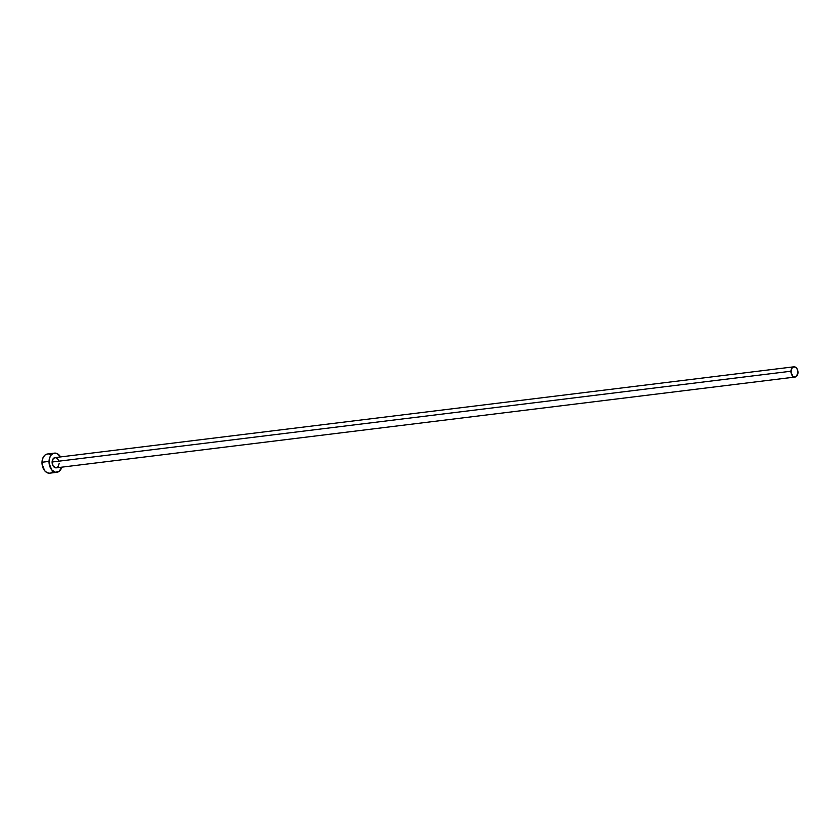 <?xml version="1.0" encoding="UTF-8"?>
<svg xmlns="http://www.w3.org/2000/svg" width="840" height="840" viewBox="0 0 840 840"><rect width="100%" height="100%" fill="white"/><g stroke="black" fill="none" stroke-linecap="round" stroke-linejoin="round"><path stroke-width="1.26" d="M59.178 463.428L58.044 466.82L55.503 467.806L53.046 465.812L52.122 462.011A5.155 3.497 83 0 0 56.28 467.838L795.102 377.044A5.155 3.497 -97 0 1 790.944 371.228L52.122 462.011L53.267 458.63L55.115 457.601L57.141 458.294L58.674 460.488M793.842 366.818L55.02 457.601A5.155 3.497 83 0 0 52.122 462.011L790.944 371.228A5.155 3.497 -97 0 1 793.842 366.818A5.155 3.497 -97 0 1 798 372.645A5.155 3.497 -97 0 1 795.102 377.044M54.474 453.128L47.439 453.999A9.66 6.562 83 0 0 42 462.252A9.66 6.562 83 0 0 49.791 473.172L56.826 472.311A9.66 6.562 -97 0 1 49.035 461.391L42 462.252L49.035 461.391A9.66 6.562 -97 0 1 54.474 453.128A9.66 6.562 -97 0 1 60.532 456.929L57.225 453.632L53.382 453.411L51.177 455.038L49.644 457.842L49.109 463.281L51.744 469.906L55.367 472.248L59.094 471.387L61.793 467.156A9.66 6.562 -97 0 1 56.826 472.311M47.607 453.978L45.171 454.923L43.271 457.181L42.179 460.425L42.074 464.142L44.709 470.768L47.051 472.679L49.634 473.193M50.883 472.899L53.088 471.261M50.18 454.493L48.899 454.052M798 372.645L797.486 369.695L795.963 367.51L793.937 366.807L792.089 367.836L790.986 372.225L792.981 376.362L795.008 377.055L796.31 376.551L798 372.645"/></g></svg>
